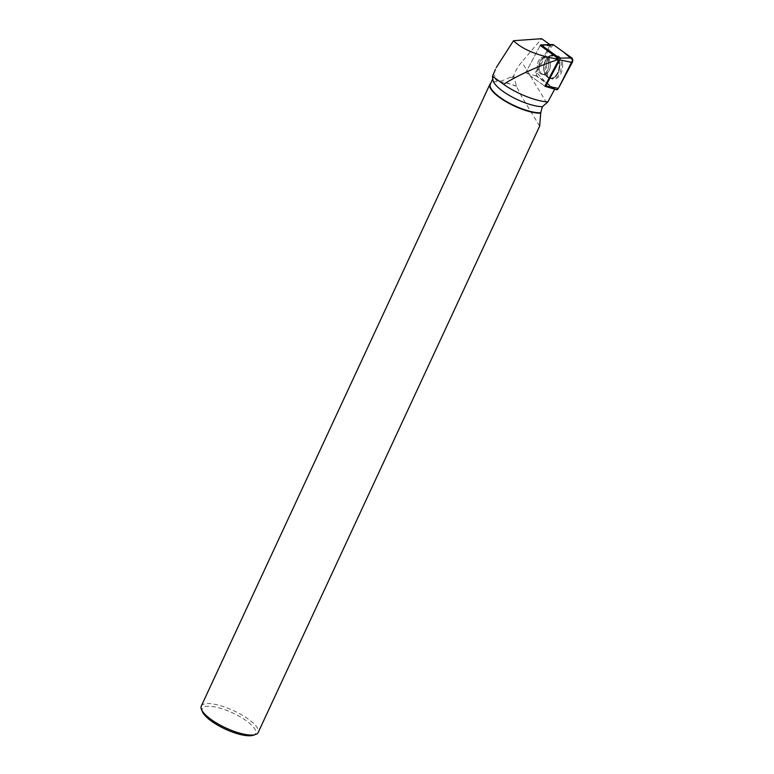 <?xml version="1.0" encoding="UTF-8"?>
<svg xmlns="http://www.w3.org/2000/svg" width="774" height="774" viewBox="0 0 774 774"><rect width="100%" height="100%" fill="white"/><g stroke="black" fill="none" stroke-linecap="round" stroke-linejoin="round"><path stroke-width="0.58" stroke-dasharray="3.87 2.9" d="M548.785 63.342A8.63 5.737 97.4 0 1 541.935 74.188A8.63 5.737 97.4 0 1 537.369 64.881A8.63 5.737 97.4 0 1 544.18 57.063A8.63 5.737 97.4 0 1 548.785 63.342M540.146 45.637L526.388 71.353A1.2 0.803 -82.6 0 0 526.581 73.124L544.693 86.117L526.581 73.114A1.2 0.803 -82.6 0 1 526.378 71.353L540.136 45.637L549.908 44.611M553.478 44.805L548.679 49.865L536.643 72.533L545.506 82.121L556.148 89.678A3.115 2.07 97.4 0 1 555.722 89.465L537.466 76.355A3.115 2.07 97.4 0 1 536.953 71.779L550.817 45.859A3.115 2.07 97.4 0 1 552.578 44.524M562.592 63.942A12.055 8.011 97.4 0 1 552.549 78.996A12.055 8.011 97.4 0 1 546.608 70.318A12.055 8.011 97.4 0 1 555.664 55.138A12.055 8.011 97.4 0 1 562.592 63.942M550.382 44.96A2.912 1.935 -82.6 0 0 549.704 45.821L541.868 45.502M547.537 87.075L554.697 89.204A2.912 1.935 -82.6 0 1 554.571 89.116L536.314 76.016A2.912 1.935 -82.6 0 1 535.831 71.73L549.704 45.821M539.671 126.065L521.589 96.431L516.471 86.32L514.41 78.28A31.076 9.394 24.9 0 0 510.347 77.09L513.946 76.723L513.849 75.697C515.029 71.411 517.69 66.845 521.811 61.978L541.665 38.7M510.347 77.09C499.83 82.741 494.75 82.46 495.108 76.258A31.076 9.394 24.9 0 0 493.144 78.01A31.076 9.394 24.9 0 0 492.893 79.799M516.442 86.108A31.076 9.394 24.9 0 0 493.028 82.073A31.076 9.394 24.9 0 0 490.319 84.105M492.574 75.591L493.677 74.701L495.108 76.258M513.946 76.723L514.41 78.28M495.476 69.321L493.677 74.701M513.849 75.697L512.756 76.365M554.571 89.116L546.608 86.794M545.651 86.465L544.693 86.117M201.279 706.101A31.366 9.482 -155.1 0 1 209.444 703.585A31.366 9.482 -155.1 0 1 242.562 715.35A31.366 9.482 -155.1 0 1 258.177 732.514M516.471 86.32A31.366 9.482 24.9 0 0 498.098 81.715A31.366 9.482 24.9 0 0 492.67 82.189A31.366 9.482 24.9 0 0 490.745 83.186M202.459 711.819A29.402 8.891 -155.1 0 1 209.928 706.265A29.402 8.891 -155.1 0 1 244.69 719.636A29.402 8.891 -155.1 0 1 253.05 735.3M547.76 69.863A8.63 5.737 -82.6 0 0 544.17 57.063A8.63 5.737 -82.6 0 0 537.369 64.881A8.63 5.737 -82.6 0 0 541.935 74.188A8.63 5.737 -82.6 0 0 547.76 69.863M546.87 61.117A11.939 7.933 97.4 0 1 554.436 55.089A11.939 7.933 97.4 0 1 561.247 67.996A11.939 7.933 97.4 0 1 551.349 78.725A11.939 7.933 97.4 0 1 546.87 61.117M536.953 71.779L535.831 71.73M540.252 45.434L550.817 45.859M526.581 73.124L537.466 76.355M555.722 89.465L544.838 86.224M544.064 69.892A11.794 7.837 -82.6 0 0 549.879 78.387A11.794 7.837 -82.6 0 0 559.66 67.793A11.794 7.837 -82.6 0 0 552.926 55.041A11.794 7.837 -82.6 0 0 544.064 69.892M543.764 69.776A11.581 7.692 97.4 0 1 547.721 57.247A11.581 7.692 97.4 0 1 558.025 59.579A11.581 7.692 97.4 0 1 555.974 75.31A11.581 7.692 97.4 0 1 545.409 74.923A11.581 7.692 97.4 0 1 543.764 69.776M538.927 68.112A8.63 5.737 -82.6 0 0 543.532 74.391A8.63 5.737 -82.6 0 0 550.382 63.555A8.63 5.737 -82.6 0 0 545.776 57.276A8.63 5.737 -82.6 0 0 538.927 68.112M546.715 102.845L521.811 61.978M536.314 76.016L526.581 73.114M545.447 60.991A11.794 7.837 -82.6 0 0 549.879 78.387A11.794 7.837 -82.6 0 0 558.315 72.572A11.794 7.837 -82.6 0 0 552.926 55.041A11.794 7.837 -82.6 0 0 545.447 60.991M549.366 70.066A8.63 5.737 -82.6 0 0 545.776 57.276A8.63 5.737 -82.6 0 0 538.965 65.093A8.63 5.737 -82.6 0 0 543.532 74.391A8.63 5.737 -82.6 0 0 549.366 70.066M557.754 72.398A11.581 7.692 97.4 0 1 545.409 74.923A11.581 7.692 97.4 0 1 547.721 57.247A11.581 7.692 97.4 0 1 557.27 58.214A11.581 7.692 97.4 0 1 557.754 72.398M551.349 78.725L549.879 78.387L545.409 74.923L549.879 78.387L552.549 78.996M554.436 55.089L552.926 55.041L547.721 57.247L552.926 55.041L555.664 55.138M548.05 56.966L544.17 57.063L548.05 56.966M545.66 75.272L541.935 74.188L545.66 75.272M492.777 78.803L493.144 78.01M539.604 126.027L521.579 96.44"/><path stroke-width="1.16" d="M557.164 59.869L558.46 60.401L544.838 86.224A1.2 0.803 -82.6 0 0 545.864 85.817L559.737 59.898A1.2 0.803 -82.6 0 0 559.534 58.127L541.278 45.027A1.2 0.803 -82.6 0 0 540.252 45.434L558.257 58.64L555.326 58.698L557.164 59.869C536.295 66.961 518.416 75.088 503.516 84.269L492.487 76.2L495.476 69.321M540.929 44.921L552.578 44.524A3.115 2.07 97.4 0 1 553.478 44.805L571.734 57.905A3.115 2.07 97.4 0 1 572.247 62.491L558.373 88.4A3.115 2.07 97.4 0 1 556.167 89.687L558.383 88.4L572.721 59.898L563.385 51.916L553.478 44.805L541.278 45.027M549.908 44.611L541.665 38.7L513.501 40.712C521.986 49.014 535.927 55.012 555.326 58.698M554.697 89.204L547.847 101.926L542.38 106.706L540.716 112.791L539.671 126.065L258.177 732.514A31.366 9.482 -155.1 0 1 255.439 734.555A31.366 9.482 -155.1 0 1 225.737 727.908A31.366 9.482 -155.1 0 1 201.472 709.506A31.366 9.482 -155.1 0 1 201.279 706.101L489.932 84.231A31.366 9.482 24.9 0 0 506.999 102.245A31.366 9.482 24.9 0 0 540.813 113.188M492.777 78.803L490.319 84.105A31.076 9.394 24.9 0 0 507.222 101.945A31.076 9.394 24.9 0 0 540.716 112.791M492.477 76.2L492.893 79.799A31.076 9.394 24.9 0 0 511.653 96.74A31.076 9.394 24.9 0 0 542.38 106.706M503.516 84.269A35.836 10.836 24.9 0 0 547.847 101.926M513.501 40.712L496.211 67.657M546.608 86.794L552.733 88.642M490.745 83.186A31.366 9.482 24.9 0 0 489.932 84.231M255.439 734.555L253.05 735.3A29.402 8.891 -155.1 0 1 225.195 729.069A29.402 8.891 -155.1 0 1 202.459 711.819L201.472 709.506M558.46 60.401L558.257 58.64M559.534 58.127L571.734 57.905M545.864 85.817L558.373 88.4M572.247 62.491L559.737 59.898M545.012 86.311L556.167 89.687"/></g></svg>
